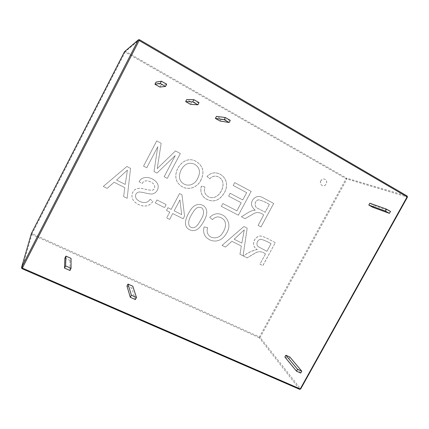 <?xml version="1.0" encoding="UTF-8"?>
<svg xmlns="http://www.w3.org/2000/svg" width="429" height="429" viewBox="0 0 429 429"><rect width="100%" height="100%" fill="white"/><g stroke="black" fill="none" stroke-linecap="round" stroke-linejoin="round"><path stroke-width="0.32" stroke-dasharray="2.15 1.61" d="M124.801 187.623L123.622 196.546L127.156 198.3L130.539 168.356L126.866 166.468L103.255 186.443L107.159 188.379L114.087 182.25L124.801 187.623L123.632 196.568L127.166 198.321L130.555 168.372L126.877 166.484L103.266 186.465L107.164 188.401L114.098 182.271L124.801 187.623M156.917 199.935L155.325 202.96L164.564 207.593L166.152 204.579L156.917 199.935L155.346 202.987L164.586 207.615L166.173 204.606L156.939 199.957M203.716 221.364C207.598 214.666 207.754 209.609 204.177 206.193C198.37 202.091 193.125 205.781 190.455 210.087C186.39 216.414 183.505 223.434 187.076 227.949C190.101 230.738 193.297 231.328 196.67 229.719C199.115 228.357 201.464 225.574 203.716 221.364L203.748 221.391C207.631 214.693 207.786 209.631 204.209 206.215C198.396 202.113 193.157 205.802 190.481 210.113C186.417 216.441 183.526 223.461 187.103 227.976C190.127 230.77 193.323 231.36 196.702 229.751C199.142 228.384 201.491 225.6 203.748 221.391M241.312 246.01L239.94 254.252L243.071 255.807L247.147 228.164L243.897 226.496L222.034 245.372L225.45 247.066L231.88 241.286L241.35 246.042L239.977 254.29L243.109 255.84L247.184 228.19L243.935 226.523L222.066 245.404L225.482 247.099L231.917 241.318L241.35 246.042M175.252 155.55L164.119 176.748L167.256 178.373L180.314 153.518L175.466 150.922L157.223 168.581L161.159 143.27L156.703 140.889L143.549 166.103L146.756 167.76L157.743 146.718L154.022 171.525L156.976 173.053L175.273 155.561L164.141 176.769L167.278 178.389L180.341 153.528L175.488 150.938L157.245 168.597L161.181 143.281L156.724 140.9L143.565 166.12L146.772 167.777L157.765 146.729L154.043 171.541L156.998 173.069L175.273 155.561M207.025 176.421L209.722 178.802C212.494 175.911 215.535 175.359 218.849 177.139C229.504 182.952 217.487 203.684 207.384 196.037C204.59 193.876 203.77 190.862 204.912 186.996L201.357 186.17C200.059 191.195 201.26 195.211 204.944 198.219C212.366 202.863 218.64 201.346 223.766 193.672C228.351 186.894 227.295 177.955 219.921 174.163C215.299 171.825 211.004 172.576 207.025 176.421L209.754 178.823C212.527 175.928 215.567 175.375 218.881 177.161C229.542 182.969 217.519 203.705 207.416 196.058C204.622 193.897 203.796 190.884 204.944 187.017L201.383 186.186C200.091 191.211 201.287 195.233 204.976 198.241C212.398 202.885 218.672 201.373 223.799 193.694C228.384 186.915 227.332 177.971 219.954 174.185C215.331 171.841 211.036 172.592 207.057 176.437M263.685 214.972L258.065 225.386L260.993 226.898L273.664 203.453L263.653 198.101C259.577 195.538 256.033 195.994 253.024 199.469C250.386 203.26 251.131 206.837 255.26 210.205C250.128 210.231 245.887 214.446 241.334 216.72L245.061 218.651L254.333 213.256C257.641 211.964 260.757 212.532 263.685 214.972L258.108 225.413L261.036 226.925L273.707 203.475L263.696 198.123C259.615 195.56 256.07 196.015 253.062 199.49C250.429 203.282 251.174 206.864 255.298 210.231C250.166 210.253 245.93 214.473 241.366 216.747L245.098 218.677L254.37 213.283C257.684 211.985 260.8 212.559 263.728 214.999M222.844 203.528L221.332 206.365L238.368 215.186L251.137 191.398L234.706 182.615L233.183 185.462L246.627 192.626L242.717 199.919L230.11 193.27L228.593 196.112L241.205 202.74L236.872 210.821L222.844 203.528L221.364 206.392L238.406 215.213L251.174 191.42L234.743 182.631L233.22 185.484L246.67 192.648L242.755 199.941L230.148 193.291L228.63 196.133L241.243 202.761L236.91 210.848L222.882 203.555M200.654 180.534C204.789 172.254 203.207 165.846 195.897 161.309C182.357 153.566 168.382 176.244 180.362 185.387C186.749 191.002 196.959 188.24 200.654 180.534L200.681 180.555C204.821 172.27 203.233 165.862 195.93 161.325C182.384 153.577 168.404 176.26 180.389 185.408C186.776 191.023 196.986 188.256 200.681 180.555M265.481 253.957L259.936 264.173L262.821 265.605L275.311 242.61C270.624 240.546 265.213 236.54 260.146 235.966C253.829 236.711 251.104 245.667 256.354 248.841L257.169 249.458C252.316 250.547 247.742 252.724 243.452 255.995L247.131 257.818L256.263 252.429C259.524 251.131 262.596 251.641 265.481 253.957L259.936 264.173M209.69 217.331L212.339 219.605C215.674 216.296 219.181 216.044 222.86 218.849C227.214 222.034 225.547 229.011 222.345 233.301C219.97 237.822 212.934 239.613 209.052 235.596C207.105 233.591 206.617 230.941 207.598 227.649L204.097 226.898C202.987 231.102 203.727 234.604 206.306 237.393C212.151 242.878 220.152 242.063 224.984 235.532C230.293 228.491 230.175 222.093 224.619 216.334C219.439 212.553 214.462 212.886 209.69 217.331L212.371 219.632C215.707 216.323 219.214 216.071 222.898 218.876C227.247 222.061 225.579 229.038 222.378 233.333C220.002 237.848 212.966 239.645 209.084 235.628C207.132 233.623 206.649 230.974 207.631 227.676L204.124 226.925C203.019 231.134 203.754 234.631 206.338 237.419C212.183 242.911 220.184 242.095 225.016 235.559C230.33 228.523 230.207 222.12 224.651 216.361C219.471 212.58 214.495 212.913 209.717 217.358M169.755 212.06L166.672 217.9L169.643 219.38L172.726 213.545L183.119 218.742L184.55 216.039L181.939 194.761L179.537 193.527L171.192 209.336L167.905 207.684L166.468 210.414L169.777 212.082L166.672 217.9M139.103 181.687L142.149 183.526C143.908 179.563 149.753 180.26 153.561 183.891C155.153 186.32 155.041 188.299 153.239 189.816C151.882 191.066 145.957 189.253 142.063 188.513C139.747 187.972 137.291 188.39 134.69 189.763C131.751 192.691 131.177 196.032 132.969 199.791C137.698 206.553 148.59 208.907 152.949 201.147L150.005 199.324C147.008 204.676 139.05 202.606 136.031 198.305C134.867 195.329 135.682 193.243 138.487 192.063C141.227 191.725 145.603 193.297 149.818 193.854C156.006 195.334 161.524 186.942 155.791 181.424C150.241 176.185 141.849 176.008 139.103 181.687L142.149 183.526M320.774 180.861C319.895 183.044 320.409 184.626 322.313 185.612C326.094 187.119 328.555 180.266 324.624 179.156C323.021 178.775 321.739 179.338 320.774 180.861M116.565 180.089L127.424 170.104L125.225 184.443L116.554 180.067L127.413 170.088L125.214 184.422L116.554 180.067M142.165 183.548C143.924 179.579 149.769 180.277 153.577 183.912C155.169 186.342 155.062 188.32 153.255 189.838C151.898 191.087 145.973 189.275 142.079 188.535C139.763 187.993 137.307 188.411 134.706 189.784C131.767 192.712 131.194 196.053 132.979 199.812C137.714 206.58 148.606 208.934 152.965 201.174L150.005 199.324M150.027 199.346C147.024 204.703 139.066 202.627 136.041 198.327C134.878 195.351 135.698 193.27 138.503 192.085C141.243 191.747 145.624 193.318 149.834 193.876C156.027 195.356 161.545 186.964 155.807 181.446C150.257 176.201 141.865 176.024 139.119 181.703M200.799 219.884C199.035 223.187 197.447 225.413 196.037 226.56C194.053 228.142 191.94 228.131 189.698 226.512C187.736 223.434 188.588 219.128 192.251 213.594C193.962 210.666 195.501 208.784 196.868 207.947C198.836 206.976 200.627 207.073 202.247 208.231C204.445 211.036 203.968 214.924 200.799 219.884L200.772 219.857C199.002 223.16 197.42 225.386 196.01 226.528C194.026 228.115 191.913 228.099 189.672 226.485C187.709 223.407 188.562 219.101 192.224 213.567C193.935 210.639 195.474 208.757 196.841 207.92C198.809 206.95 200.6 207.046 202.215 208.204C204.418 211.014 203.936 214.897 200.772 219.857M241.806 243.066L234.17 239.226L244.262 229.815L241.843 243.098L234.207 239.253L244.299 229.842L241.843 243.098M259.979 264.21L262.864 265.642L275.311 242.61M275.354 242.637C270.667 240.572 265.256 236.567 260.188 235.998C253.866 236.744 251.142 245.699 256.392 248.874L257.169 249.458M257.212 249.49C252.354 250.579 247.78 252.756 243.49 256.033L243.452 255.995M197.404 178.872C194.621 185.044 187.489 186.99 182.695 183.156C178.839 180.046 178.41 175.472 181.403 169.428C184.974 163.615 189.436 161.91 194.804 164.318C199.973 167.744 200.842 172.597 197.404 178.872L197.378 178.85C194.594 185.028 187.462 186.969 182.668 183.135C178.813 180.03 178.384 175.456 181.381 169.412C184.947 163.599 189.409 161.899 194.777 164.302C199.946 167.728 200.815 172.581 197.378 178.85M269.348 204.488L265.154 212.258L257.995 208.456C253.861 207.255 254.3 200.316 258.655 199.812C262.484 200.745 266.05 202.3 269.348 204.488L265.192 212.285L258.033 208.478C253.904 207.277 254.343 200.338 258.698 199.834C262.527 200.767 266.093 202.327 269.391 204.515M159.915 87.06L161.009 84.953L156.027 82.127M64.881 258.113L69.997 260.414L71.048 258.392M126.968 286.025L131.767 288.181L132.797 286.229M372.694 207.255L373.713 205.416L369.803 203.201M220.061 121.037L221.139 119.005L216.468 116.361M190.487 104.327L191.57 102.258L186.749 99.528M284.867 357.014L288.894 358.821L289.875 357.051M320.828 180.877C319.948 183.06 320.463 184.647 322.367 185.628C326.153 187.135 328.609 180.282 324.678 179.172C323.075 178.791 321.793 179.36 320.828 180.877M174.163 210.827L179.933 199.903L181.665 214.591L174.163 210.827L179.96 199.925L181.687 214.618L174.185 210.848M271.058 243.683L266.918 251.308L258.526 246.825C255.346 245.184 257.32 239.092 261.068 239.264C264.688 240.363 268.018 241.838 271.058 243.683L266.961 251.34L258.569 246.857C255.384 245.216 257.357 239.119 261.105 239.296C264.731 240.396 268.061 241.87 271.101 243.715M243.49 256.033L247.168 257.856L256.301 252.461C259.566 251.163 262.639 251.673 265.524 253.989M166.693 217.932L169.643 219.38M169.664 219.407L172.726 213.545M172.748 213.567L183.145 218.769L184.577 216.066L181.966 194.782L179.563 193.549L171.214 209.357L167.932 207.711L166.49 210.441L169.777 212.082M390.481 211.422L373.713 205.416M135.382 299.565L131.767 288.181M230.276 120.345L221.139 119.005M69.938 270.484L69.997 260.414M199.035 102.59L191.57 102.258M166.688 84.197L161.009 84.953M300.724 373.042L288.894 358.821M31.403 233.473L32.143 233.644L125.134 52.113L346.058 178.7L259.406 336.931L32.143 233.644L22.013 268.645L299.555 389.269L300.595 388.862L260.151 337.435L259.282 337.757L299.555 389.269M124.694 51.437L125.552 51.373L346.675 178.185L346.884 179.091L260.151 337.435L259.406 336.931L259.282 337.757L31.762 234.465L31.344 233.612M407.448 197.099L407.089 195.994L346.675 178.185L346.058 178.7L407.314 197.088L300.595 388.862M124.512 51.673L125.134 52.113L125.552 51.373L139.511 39.731"/><path stroke-width="0.64" d="M154.933 84.245L159.915 87.06L165.519 86.438L166.688 84.197L161.401 81.194L156.027 82.127L154.933 84.245L160.237 83.441L165.519 86.438M65.932 256.086L64.881 258.113L64.506 268.066L69.938 270.484L71.048 268.339L71.048 258.392L65.932 256.086L65.621 265.921L64.506 268.066M128.003 284.068L126.968 286.025L130.309 297.313L135.382 299.565L136.476 297.501L132.797 286.229L128.003 284.068L131.403 295.243L130.309 297.313M368.79 205.046L372.694 207.255L389.403 213.363L390.481 211.422L386.4 209.105L369.803 203.201L368.79 205.046L385.322 211.052L389.403 213.363M215.396 118.399L220.061 121.037L229.134 122.501L230.276 120.345L225.348 117.546L216.468 116.361L215.396 118.399L224.206 119.707L229.134 122.501M185.66 101.603L190.487 104.327L197.887 104.789L199.035 102.59L193.935 99.689L186.749 99.528L185.66 101.603L192.782 101.893L197.887 104.789M285.848 355.233L284.867 357.014L296.503 371.165L300.724 373.042L301.759 371.176L289.875 357.051L285.848 355.233L297.544 369.299L296.503 371.165M386.4 209.105L385.322 211.052M136.476 297.501L131.403 295.243M225.348 117.546L224.206 119.707M71.048 268.339L65.621 265.921M193.935 99.689L192.782 101.893M161.401 81.194L160.237 83.441M301.759 371.176L297.544 369.299M407.121 196.852L300.236 388.947L22.362 268.077L139.157 40.508L407.448 197.099L407.142 196.015L407.121 196.852M139.511 39.731L407.142 196.015L139.511 39.72L138.428 39.806L138.202 40.09L139.157 40.508L139.511 39.72L138.428 39.806L124.512 51.668L138.202 40.09L21.547 267.439L22.008 268.683L22.362 268.077L21.547 267.439L31.392 233.483L124.694 51.437M124.512 51.673L31.392 233.483M300.595 388.862L299.555 389.269M31.344 233.612L21.488 267.594L22.008 268.683L299.656 389.344L300.654 389.012L407.448 197.099"/></g></svg>
